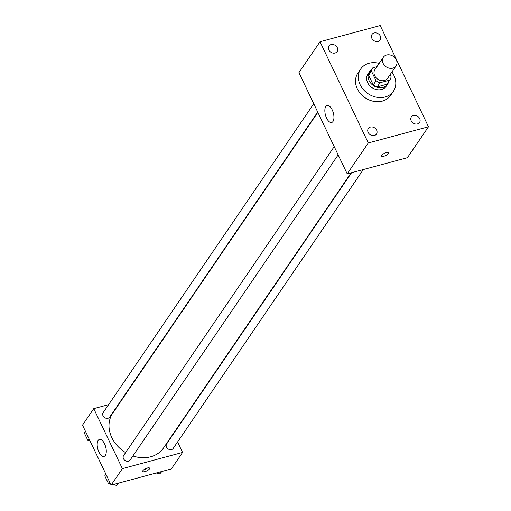 <?xml version="1.0" encoding="UTF-8"?>
<svg xmlns="http://www.w3.org/2000/svg" width="511" height="511" viewBox="0 0 511 511"><rect width="100%" height="100%" fill="white"/><g stroke="black" fill="none" stroke-linecap="round" stroke-linejoin="round"><path stroke-width="0.77" d="M386.578 55.022A7.691 6.336 -145.7 0 1 395.035 57.909A7.691 6.336 -145.7 0 1 396.063 65.919A7.691 6.336 -145.7 0 1 386.137 66.82A7.691 6.336 -145.7 0 1 383.352 57.251A7.691 6.336 -145.7 0 1 386.578 55.022M396.063 65.919L387.632 78.285A7.691 6.336 -145.7 0 1 377.706 79.186A7.691 6.336 -145.7 0 1 374.921 69.617L383.352 57.251M389.906 79.831L387.095 83.957A10.444 8.604 -145.7 0 1 386.865 84.27L377.214 86.87A10.444 8.604 -145.7 0 1 373.234 84.903L368.648 75.289L371.459 71.163L376.045 80.783A10.444 8.604 -145.7 0 0 380.024 82.744L389.676 80.15A10.444 8.604 -145.7 0 0 389.906 79.831A10.444 8.604 -145.7 0 0 391.094 76.733L390.104 74.657M376.939 66.66L372.877 67.752A10.444 8.604 -145.7 0 0 372.647 68.065A10.444 8.604 -145.7 0 0 371.459 71.163M368.648 75.289A10.444 8.604 -145.7 0 1 369.836 72.185L372.647 68.065M371.42 69.86A10.993 9.051 34.3 0 0 369.383 71.879A10.993 9.051 34.3 0 0 373.369 85.548A10.993 9.051 34.3 0 0 387.549 84.264A10.993 9.051 34.3 0 0 388.679 81.632M387.549 84.264L386.144 86.327A10.993 9.051 -145.7 0 1 371.963 87.611A10.993 9.051 -145.7 0 1 367.977 73.942L369.383 71.879M373.234 84.903L376.045 80.783M386.865 84.27L389.676 80.15M377.214 86.87L380.024 82.744M391.873 72.07A19.782 16.288 -145.7 0 1 393.406 91.277A19.782 16.288 -145.7 0 1 367.882 93.59A19.782 16.288 -145.7 0 1 360.715 68.991A19.782 16.288 -145.7 0 1 369.012 63.262A19.782 16.288 -145.7 0 1 379.156 63.402M393.406 91.277L390.596 95.397A19.782 16.288 -145.7 0 1 365.071 97.716A19.782 16.288 -145.7 0 1 357.904 73.111L360.715 68.991M368.169 132.419A4.944 4.069 -145.7 0 1 368.316 128.497A4.944 4.069 -145.7 0 1 374.691 127.922A4.944 4.069 -145.7 0 1 376.479 134.067A4.944 4.069 -145.7 0 1 372.238 135.549A4.944 4.069 -145.7 0 1 368.169 132.419M328.829 49.944A4.944 4.069 -145.7 0 1 328.975 46.022A4.944 4.069 -145.7 0 1 335.35 45.441A4.944 4.069 -145.7 0 1 337.145 51.592A4.944 4.069 -145.7 0 1 332.904 53.074A4.944 4.069 -145.7 0 1 328.829 49.944M371.874 38.37A4.944 4.069 -145.7 0 1 372.014 34.448A4.944 4.069 -145.7 0 1 378.396 33.867A4.944 4.069 -145.7 0 1 380.184 40.011A4.944 4.069 -145.7 0 1 375.943 41.493A4.944 4.069 -145.7 0 1 371.874 38.37M411.208 120.845A4.944 4.069 -145.7 0 1 411.355 116.923A4.944 4.069 -145.7 0 1 417.73 116.342A4.944 4.069 -145.7 0 1 419.525 122.493A4.944 4.069 -145.7 0 1 415.283 123.969A4.944 4.069 -145.7 0 1 411.208 120.845M428.486 126.773L380.21 25.55L320.014 41.742L368.29 142.965L428.486 126.773L407.408 157.688L347.212 173.881L368.29 142.965M347.212 173.881L298.929 72.658L320.014 41.742M326.586 118.118A8.796 4.075 74.9 0 1 327.11 105.502A8.796 4.075 74.9 0 1 333.332 112.937A8.796 4.075 74.9 0 1 331.677 122.487A8.796 4.075 74.9 0 1 326.586 118.118M386.271 152.642A3.845 1.258 -25.5 0 1 388.513 152.795A3.845 1.258 -25.5 0 1 385.581 155.587A3.845 1.258 -25.5 0 1 381.57 156.104A3.845 1.258 -25.5 0 1 386.271 152.642M388.513 152.789A3.845 1.258 -25.5 0 1 385.581 155.58A3.845 1.258 -25.5 0 1 381.564 156.104M351.108 172.833L163.584 447.879A30.775 25.339 -145.7 0 1 132.886 455.965M125.61 452.593A30.775 25.339 -145.7 0 1 112.733 413.207L317.855 112.337M313.754 103.739L103.139 412.658A3.954 3.258 34.3 0 0 103.669 416.778A3.954 3.258 34.3 0 0 108.019 418.266A3.954 3.258 34.3 0 0 109.68 417.117L317.695 112.005M363.308 169.55L173.178 448.428A3.954 3.258 -145.7 0 1 168.074 448.894A3.954 3.258 -145.7 0 1 166.637 443.97L351.581 172.705M338.154 154.89L130.133 460.009A3.954 3.258 -145.7 0 1 125.029 460.468A3.954 3.258 -145.7 0 1 123.598 455.55L334.213 146.625M108.594 404.655L93.756 408.647L122.365 468.632L182.561 452.439L177.573 441.983M173.631 433.718L173.472 433.379M120.8 401.378L120.328 401.505M93.756 408.647L82.514 425.139L111.123 485.124L171.319 468.932L182.561 452.439M111.123 485.124L122.365 468.632M98.157 440.418A8.796 4.075 74.9 0 1 99.453 439.428A8.796 4.075 74.9 0 1 105.668 446.857A8.796 4.075 74.9 0 1 104.02 456.406A8.796 4.075 74.9 0 1 98.304 450.555A8.796 4.075 74.9 0 1 98.157 440.418M147.366 468.006A3.845 1.258 -25.5 0 1 149.614 468.159A3.845 1.258 -25.5 0 1 146.683 470.95A3.845 1.258 -25.5 0 1 142.665 471.468A3.845 1.258 -25.5 0 1 147.366 468.006M147.622 467.942A3.845 1.258 -25.5 0 1 143.757 469.788M85.452 431.303L84.315 432.97L87.93 440.546L90.108 441.07M87.93 440.546L89.067 438.879M113.148 484.575L116.776 485.45L118.846 483.042M105.911 474.189L104.774 475.856L108.389 483.432L110.568 483.955M116.776 485.45L118.322 483.189M108.389 483.432L109.52 481.764M156.187 473.001L159.815 473.876L161.885 471.468M159.815 473.876L161.361 471.608"/></g></svg>
